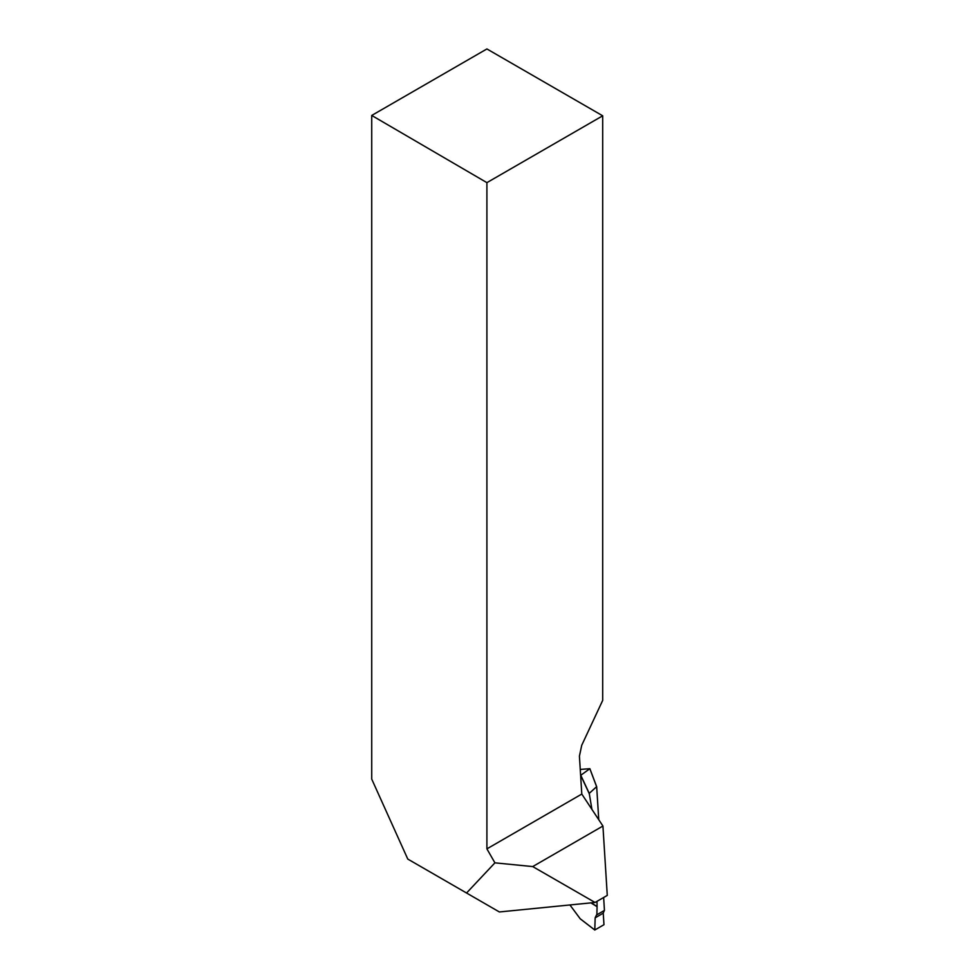 <?xml version="1.0" encoding="UTF-8"?>
<svg xmlns="http://www.w3.org/2000/svg" width="979" height="979" viewBox="0 0 979 979"><rect width="100%" height="100%" fill="white"/><g stroke="black" fill="none" stroke-linecap="round" stroke-linejoin="round"><path stroke-width="1.47" d="M466.555 893.007L407.778 859.072L371.726 779.113L371.726 115.449L486.906 182.645L486.906 848.866L494.921 862.842L466.555 893.007L499.376 911.963L595.036 902.467L532.711 866.574L494.921 862.842M595.036 902.467L607.274 895.406L602.929 826.031L581.795 794.067L579.421 756.143L581.722 745.313L602.697 700.377L602.697 115.803L486.906 48.95L371.726 115.449M602.929 826.031L532.711 866.574M581.795 794.067L486.906 848.866M602.697 115.803L486.906 182.645M604.324 910.482L603.248 913.15L603.97 924.702L594.791 930.001L595.159 917.825L596.468 915.01L604.447 910.409L603.639 897.498M598.756 819.717L596.676 786.724L589.86 768.686L580.253 769.445M589.236 793.382L596.615 786.688L589.847 768.711L580.792 775.258L589.236 793.382L591.94 809.413M591.169 902.858L597.08 906.493L596.994 901.341M597.08 906.493L596.872 914.79L604.447 910.409M580.229 918.791L569.925 904.963M603.248 913.15L595.159 917.825M580.033 918.645L594.791 930.001M597.08 906.676L590.912 902.883M580.902 769.47L580.29 769.91M589.211 793.602L580.682 775.307M580.106 918.73L594.804 930.038M589.86 768.686L596.688 786.761"/></g></svg>
